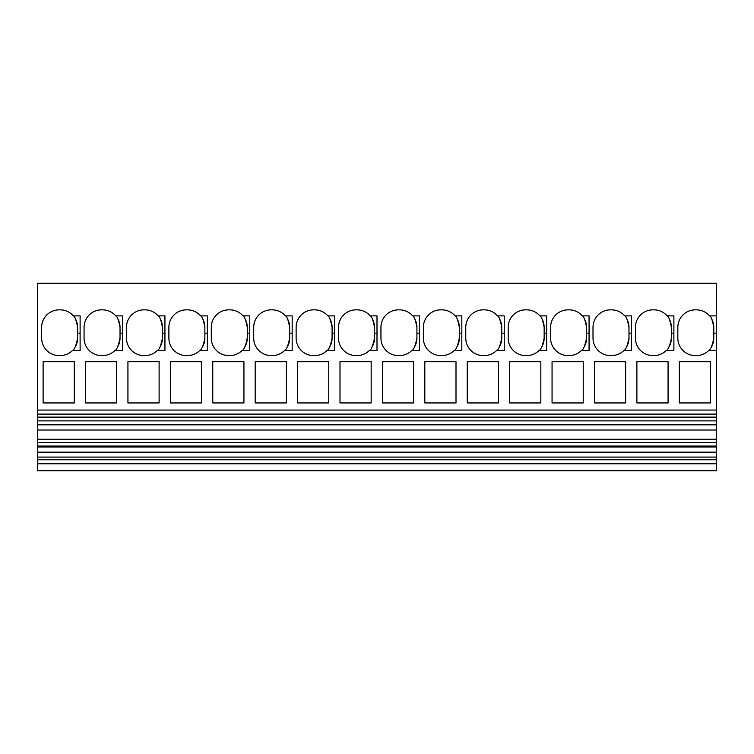 <?xml version="1.0" encoding="UTF-8"?>
<svg xmlns="http://www.w3.org/2000/svg" width="754" height="754" viewBox="0 0 754 754"><rect width="100%" height="100%" fill="white"/><g stroke="black" fill="none" stroke-linecap="round" stroke-linejoin="round"><path stroke-width="1.13" d="M716.3 350.478L708.685 350.478C710.494 350.044 712.2 345.926 713.802 338.122L713.802 333.174L716.3 333.174L716.3 420.873L37.7 420.873L37.7 459.752L716.3 459.752L716.3 457.094L37.7 457.094M716.3 457.094L716.3 420.873M716.3 470.769L37.7 470.769L716.3 470.769L716.3 459.752M716.3 333.174L716.3 283.231L37.7 283.231L37.7 410.053L716.3 410.053M716.3 414.106L37.7 414.106L37.7 420.873M716.3 417.094L37.7 417.094M716.3 417.462L37.7 417.462M716.3 424.822L37.7 424.822M716.3 430.025L37.7 430.025M716.3 439.243L37.7 439.243M716.3 442.673L37.7 442.673M716.3 446.076L37.7 446.076M716.3 446.142L37.7 446.142M716.3 446.971L37.7 446.971M716.3 452.164L37.7 452.164M716.3 463.785L37.7 463.785L37.7 459.752M37.7 470.769L37.7 463.785M708.685 350.478A17.465 17.465 0 0 1 696.338 355.586L695.301 355.586A17.465 17.465 0 0 1 677.837 338.122L677.837 327.311A17.465 17.465 0 0 1 695.301 309.847L696.338 309.847A17.465 17.465 0 0 1 709.542 315.879C711.003 316.256 712.417 320.064 713.802 327.311A17.465 17.465 0 0 0 711.804 319.187M716.3 315.879L709.542 315.879M115.767 315.879A17.465 17.465 0 0 0 102.563 309.847L101.526 309.847A17.465 17.465 0 0 0 84.062 327.311L84.062 338.122A17.465 17.465 0 0 0 101.526 355.586L102.563 355.586A17.465 17.465 0 0 0 114.91 350.478L122.525 350.478L122.525 315.879L115.767 315.879C117.228 316.256 118.642 320.064 120.027 327.311A17.465 17.465 0 0 0 118.029 319.196M455.067 315.879A17.465 17.465 0 0 0 441.863 309.847L440.826 309.847A17.465 17.465 0 0 0 423.362 327.311L423.362 338.122A17.465 17.465 0 0 0 440.826 355.586L441.863 355.586A17.465 17.465 0 0 0 454.21 350.478L461.825 350.478L461.825 315.879L455.067 315.879C456.528 316.256 457.942 320.064 459.327 327.311A17.465 17.465 0 0 0 457.329 319.196M73.355 315.879A17.465 17.465 0 0 0 60.15 309.847L59.114 309.847A17.465 17.465 0 0 0 41.649 327.311L41.649 338.122A17.465 17.465 0 0 0 59.114 355.586L60.15 355.586A17.465 17.465 0 0 0 72.497 350.478L80.112 350.478L80.112 315.879L73.355 315.879C74.816 316.256 76.229 320.064 77.615 327.311A17.465 17.465 0 0 0 75.617 319.196M667.13 315.879L673.888 315.879L673.888 350.478L666.272 350.478A17.465 17.465 0 0 1 653.925 355.586L652.889 355.586A17.465 17.465 0 0 1 635.424 338.122L635.424 327.311A17.465 17.465 0 0 1 652.889 309.847L653.925 309.847A17.465 17.465 0 0 1 667.13 315.879C668.591 316.256 670.004 320.064 671.39 327.311A17.465 17.465 0 0 0 669.392 319.187M497.48 315.879L504.238 315.879L504.238 350.478L496.622 350.478A17.465 17.465 0 0 1 484.275 355.586L483.239 355.586A17.465 17.465 0 0 1 465.774 338.122L465.774 327.311A17.465 17.465 0 0 1 483.239 309.847L484.275 309.847A17.465 17.465 0 0 1 497.48 315.879C498.941 316.256 500.354 320.064 501.74 327.311A17.465 17.465 0 0 0 499.751 319.206M582.305 315.879L589.062 315.879L589.062 350.478L581.447 350.478A17.465 17.465 0 0 1 569.1 355.586L568.064 355.586A17.465 17.465 0 0 1 550.599 338.122L550.599 327.311A17.465 17.465 0 0 1 568.064 309.847L569.1 309.847A17.465 17.465 0 0 1 582.305 315.879C583.766 316.256 585.179 320.064 586.565 327.311A17.465 17.465 0 0 0 584.567 319.187M370.242 315.879L377 315.879L377 350.478L369.385 350.478A17.465 17.465 0 0 1 357.038 355.586L356.001 355.586A17.465 17.465 0 0 1 338.537 338.122L338.537 327.311A17.465 17.465 0 0 1 356.001 309.847L357.038 309.847A17.465 17.465 0 0 1 370.242 315.879C371.703 316.256 373.117 320.064 374.502 327.311A17.465 17.465 0 0 0 372.504 319.196M327.83 315.879A17.465 17.465 0 0 0 314.625 309.847L313.589 309.847A17.465 17.465 0 0 0 296.124 327.311L296.124 338.122A17.465 17.465 0 0 0 313.589 355.586L314.625 355.586A17.465 17.465 0 0 0 326.972 350.478L334.587 350.478L334.587 315.879L327.83 315.879C329.291 316.256 330.704 320.064 332.09 327.311A17.465 17.465 0 0 0 330.092 319.187M200.592 315.879L207.35 315.879L207.35 350.478L199.735 350.478A17.465 17.465 0 0 1 187.388 355.586L186.351 355.586A17.465 17.465 0 0 1 168.887 338.122L168.887 327.311A17.465 17.465 0 0 1 186.351 309.847L187.388 309.847A17.465 17.465 0 0 1 200.592 315.879C202.053 316.256 203.467 320.064 204.852 327.311A17.465 17.465 0 0 0 202.854 319.196M158.18 315.879A17.465 17.465 0 0 0 144.975 309.847L143.939 309.847A17.465 17.465 0 0 0 126.474 327.311L126.474 338.122A17.465 17.465 0 0 0 143.939 355.586L144.975 355.586A17.465 17.465 0 0 0 157.322 350.478L164.938 350.478L164.938 315.879L158.18 315.879C159.641 316.256 161.054 320.064 162.44 327.311A17.465 17.465 0 0 0 160.451 319.206M412.655 315.879L419.413 315.879L419.413 350.478L411.797 350.478A17.465 17.465 0 0 1 399.45 355.586L398.414 355.586A17.465 17.465 0 0 1 380.949 338.122L380.949 327.311A17.465 17.465 0 0 1 398.414 309.847L399.45 309.847A17.465 17.465 0 0 1 412.655 315.879C414.116 316.256 415.529 320.064 416.915 327.311A17.465 17.465 0 0 0 414.917 319.187M624.717 315.879A17.465 17.465 0 0 0 611.513 309.847L610.476 309.847A17.465 17.465 0 0 0 593.012 327.311L593.012 338.122A17.465 17.465 0 0 0 610.476 355.586L611.513 355.586A17.465 17.465 0 0 0 623.86 350.478L631.475 350.478L631.475 315.879L624.717 315.879C626.178 316.256 627.592 320.064 628.977 327.311A17.465 17.465 0 0 0 626.989 319.206M285.417 315.879L292.175 315.879L292.175 350.478L284.56 350.478A17.465 17.465 0 0 1 272.213 355.586L271.176 355.586A17.465 17.465 0 0 1 253.712 338.122L253.712 327.311A17.465 17.465 0 0 1 271.176 309.847L272.213 309.847A17.465 17.465 0 0 1 285.417 315.879C286.878 316.256 288.292 320.064 289.677 327.311A17.465 17.465 0 0 0 287.679 319.187M539.892 315.879L546.65 315.879L546.65 350.478L539.035 350.478A17.465 17.465 0 0 1 526.688 355.586L525.651 355.586A17.465 17.465 0 0 1 508.187 338.122L508.187 327.311A17.465 17.465 0 0 1 525.651 309.847L526.688 309.847A17.465 17.465 0 0 1 539.892 315.879C541.353 316.256 542.767 320.064 544.152 327.311A17.465 17.465 0 0 0 542.164 319.206M243.005 315.879L249.762 315.879L249.762 350.478L242.147 350.478A17.465 17.465 0 0 1 229.8 355.586L228.764 355.586A17.465 17.465 0 0 1 211.299 338.122L211.299 327.311A17.465 17.465 0 0 1 228.764 309.847L229.8 309.847A17.465 17.465 0 0 1 243.005 315.879C244.466 316.256 245.879 320.064 247.265 327.311A17.465 17.465 0 0 0 245.267 319.187M636.885 402.947L668.063 402.947L668.063 361.703L636.885 361.703L636.885 402.947M594.472 402.947L625.65 402.947L625.65 361.703L594.472 361.703L594.472 402.947M552.06 402.947L583.238 402.947L583.238 361.703L552.06 361.703L552.06 402.947M509.647 402.947L540.825 402.947L540.825 361.703L509.647 361.703L509.647 402.947M467.235 402.947L498.413 402.947L498.413 361.703L467.235 361.703L467.235 402.947M424.822 402.947L456 402.947L456 361.703L424.822 361.703L424.822 402.947M382.41 402.947L413.588 402.947L413.588 361.703L382.41 361.703L382.41 402.947M339.997 402.947L371.175 402.947L371.175 361.703L339.997 361.703L339.997 402.947M297.585 402.947L328.763 402.947L328.763 361.703L297.585 361.703L297.585 402.947M255.172 402.947L286.35 402.947L286.35 361.703L255.172 361.703L255.172 402.947M212.76 402.947L243.938 402.947L243.938 361.703L212.76 361.703L212.76 402.947M170.347 402.947L201.525 402.947L201.525 361.703L170.347 361.703L170.347 402.947M127.935 402.947L159.113 402.947L159.113 361.703L127.935 361.703L127.935 402.947M85.522 402.947L116.7 402.947L116.7 361.703L85.522 361.703L85.522 402.947M43.11 402.947L74.288 402.947L74.288 361.703L43.11 361.703L43.11 402.947M679.297 402.947L710.475 402.947L710.475 361.703L679.297 361.703L679.297 402.947M713.802 333.174L713.802 327.311M37.7 414.106L37.7 410.053M711.276 347.17A17.465 17.465 0 0 0 713.802 338.122M117.501 347.17A17.465 17.465 0 0 0 120.027 338.122L120.027 327.311M114.91 350.478C116.719 350.044 118.425 345.926 120.027 338.122M456.801 347.17A17.465 17.465 0 0 0 459.327 338.122L459.327 327.311M454.21 350.478C456.019 350.044 457.725 345.926 459.327 338.122M75.089 347.17A17.465 17.465 0 0 0 77.615 338.122L77.615 327.311M72.497 350.478C74.307 350.044 76.013 345.926 77.615 338.122M668.864 347.17A17.465 17.465 0 0 0 671.39 338.122L671.39 327.311M666.272 350.478C668.082 350.044 669.788 345.926 671.39 338.122M499.214 347.17A17.465 17.465 0 0 0 501.74 338.122L501.74 327.311M496.622 350.478C498.432 350.044 500.138 345.926 501.74 338.122M584.039 347.17A17.465 17.465 0 0 0 586.565 338.122L586.565 327.311M581.447 350.478C583.257 350.044 584.963 345.926 586.565 338.122M371.976 347.17A17.465 17.465 0 0 0 374.502 338.122L374.502 327.311M369.385 350.478C371.194 350.044 372.9 345.926 374.502 338.122M329.564 347.17A17.465 17.465 0 0 0 332.09 338.122L332.09 327.311M326.972 350.478C328.782 350.044 330.488 345.926 332.09 338.122M202.326 347.17A17.465 17.465 0 0 0 204.852 338.122L204.852 327.311M199.735 350.478C201.544 350.044 203.25 345.926 204.852 338.122M159.914 347.17A17.465 17.465 0 0 0 162.44 338.122L162.44 327.311M157.322 350.478C159.132 350.044 160.838 345.926 162.44 338.122M414.389 347.17A17.465 17.465 0 0 0 416.915 338.122L416.915 327.311M411.797 350.478C413.607 350.044 415.313 345.926 416.915 338.122M626.451 347.17A17.465 17.465 0 0 0 628.977 338.122L628.977 327.311M623.86 350.478C625.669 350.044 627.375 345.926 628.977 338.122M287.151 347.17A17.465 17.465 0 0 0 289.677 338.122L289.677 327.311M284.56 350.478C286.369 350.044 288.075 345.926 289.677 338.122M541.626 347.17A17.465 17.465 0 0 0 544.152 338.122L544.152 327.311M539.035 350.478C540.844 350.044 542.55 345.926 544.152 338.122M244.739 347.17A17.465 17.465 0 0 0 247.265 338.122L247.265 327.311M242.147 350.478C243.957 350.044 245.663 345.926 247.265 338.122M120.027 333.174L122.525 333.174M459.327 333.174L461.825 333.174M77.615 333.174L80.112 333.174M671.39 333.174L673.888 333.174M501.74 333.174L504.238 333.174M586.565 333.174L589.062 333.174M374.502 333.174L377 333.174M332.09 333.174L334.587 333.174M204.852 333.174L207.35 333.174M162.44 333.174L164.938 333.174M416.915 333.174L419.413 333.174M628.977 333.174L631.475 333.174M289.677 333.174L292.175 333.174M544.152 333.174L546.65 333.174M247.265 333.174L249.762 333.174"/></g></svg>
